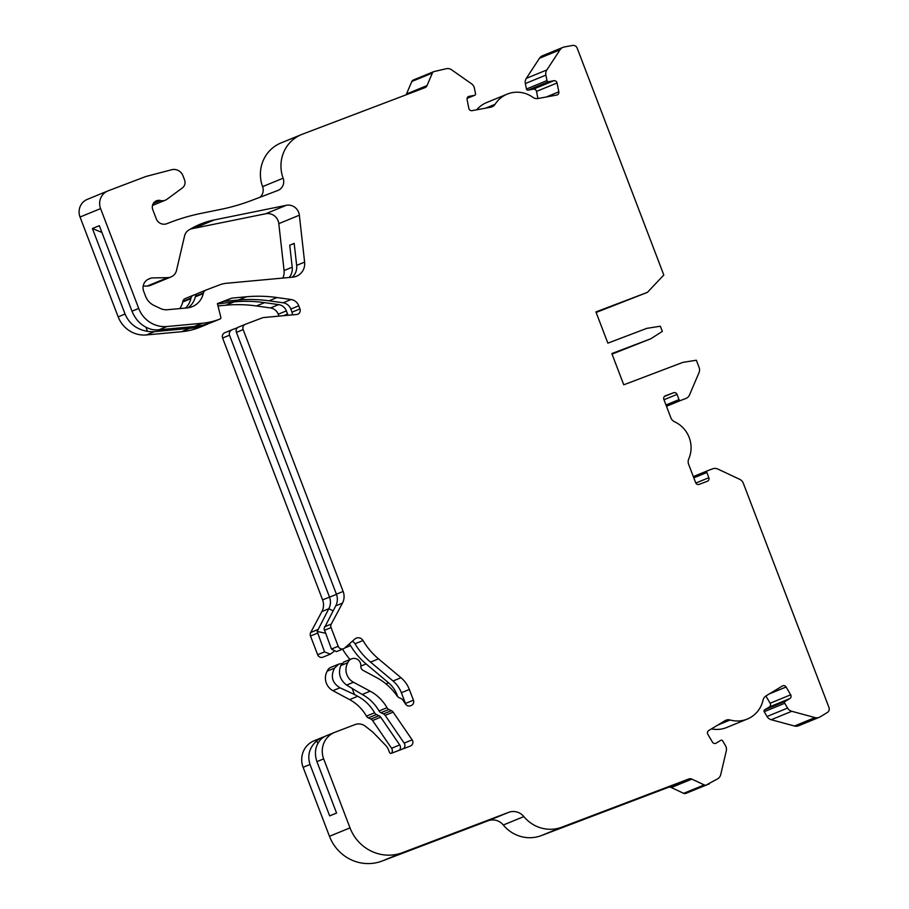<?xml version="1.0" encoding="UTF-8"?>
<svg xmlns="http://www.w3.org/2000/svg" width="909" height="909" viewBox="0 0 909 909"><rect width="100%" height="100%" fill="white"/><g stroke="black" fill="none" stroke-linecap="round" stroke-linejoin="round"><path stroke-width="1.36" d="M612.041 354.112L650.764 338.784L611.837 353.567L623.767 384.814L682.795 362.396L696.351 360.225L699.089 367.395A6.965 6.715 -112.3 0 1 698.998 372.69L689.522 394.926A6.965 6.715 -112.3 0 1 685.806 398.517L680.784 400.426A1.398 1.341 -112.3 0 1 679.023 399.596L677.035 394.392A2.784 2.682 67.7 0 0 673.535 392.745L665.365 395.847A2.784 2.682 67.7 0 0 663.854 399.403L670.887 417.822A6.965 6.715 67.7 0 0 674.546 421.753A27.872 26.872 -112.3 0 1 689.181 437.479A27.872 26.872 -112.3 0 1 688.738 458.931A6.965 6.715 67.7 0 0 688.636 464.306L695.669 482.713A2.784 2.682 67.7 0 0 699.169 484.361L707.338 481.27A2.784 2.682 67.7 0 0 708.85 477.714L706.861 472.498A1.398 1.341 -112.3 0 1 707.588 470.737L712.656 468.817A6.965 6.715 -112.3 0 1 717.815 469.033L739.733 479.338A6.965 6.715 -112.3 0 1 743.323 483.247L828.963 707.497A4.181 4.034 -112.3 0 1 827.315 712.52L820.1 716.883A6.965 6.715 -112.3 0 1 814.998 717.587L791.773 711.293A6.965 6.715 -112.3 0 1 787.592 708.066L784.751 703.271A1.398 1.341 -112.3 0 1 785.194 701.373L789.796 698.589A2.784 2.682 67.7 0 0 790.682 694.806L786.092 687.011A2.784 2.682 67.7 0 0 782.376 686L766.094 695.839A6.965 6.715 67.7 0 0 763.049 700.123A27.872 26.872 -112.3 0 1 747.278 719.064A27.872 26.872 -112.3 0 1 730.177 719.996A6.965 6.715 67.7 0 0 725.007 720.689L708.736 730.529A2.784 2.682 67.7 0 0 707.85 734.324L712.451 742.119A2.784 2.682 67.7 0 0 716.167 743.119L720.769 740.335A1.398 1.341 -112.3 0 1 722.621 740.846L725.462 745.641A6.965 6.715 -112.3 0 1 726.28 750.902L720.735 774.582A6.965 6.715 -112.3 0 1 717.712 778.797L706.27 785.001A2.784 2.682 -112.3 0 1 704.202 784.91L691.874 779.115A4.181 4.034 67.7 0 0 688.772 778.979L561.864 827.167A34.837 33.588 -112.3 0 1 523.857 816.577A13.93 13.43 67.7 0 0 508.665 812.351L402.607 852.619A41.803 40.303 -112.3 0 1 350.01 827.872L323.672 758.879A20.907 20.157 -112.3 0 1 334.58 732.381A20.907 20.157 -112.3 0 1 335.046 732.199L355.01 724.609A11.147 10.749 -112.3 0 1 365.407 726.28L372.758 732.04L385.496 745.175A13.93 13.43 -112.3 0 1 388.609 750.05L389.541 752.493A1.398 1.341 67.7 0 0 391.29 753.322L410.334 746.084A4.181 4.034 67.7 0 0 412.141 739.846L393.12 712.088A4.181 4.034 67.7 0 0 391.438 710.656L388.882 709.452A4.181 4.034 -112.3 0 1 387.007 707.702A41.803 40.303 67.7 0 0 370.145 691.181L353.465 682.239A13.93 13.43 -112.3 0 1 347.806 662.695L340.739 665.593C337.943 673.33 339.898 679.83 346.579 685.068L362.18 694.453A41.803 40.303 -112.3 0 1 379.042 710.963A4.181 4.034 67.7 0 0 380.916 712.713L383.473 713.917A4.181 4.034 -112.3 0 1 385.166 715.36L404.175 743.119A4.181 4.034 -112.3 0 1 403.516 748.675M765.867 695.987L770.139 703.225A2.784 2.682 -112.3 0 1 769.253 707.02L764.651 709.804A1.398 1.341 67.7 0 0 764.208 711.702L767.037 716.497A6.965 6.715 67.7 0 0 771.23 719.723L794.455 726.007A6.965 6.715 67.7 0 0 798.659 725.757L819.214 717.326M352.192 688.545L354.487 694.533L357.726 696.271A41.803 40.303 -112.3 0 1 374.588 712.792A4.181 4.034 67.7 0 0 376.462 714.542L379.019 715.747A4.181 4.034 -112.3 0 1 380.712 717.178L399.721 744.937A4.181 4.034 -112.3 0 1 399.312 750.277M341.829 663.536L338.682 664.138L334.501 668.149L327.263 671.115A13.93 13.43 67.7 0 0 332.91 690.67L349.601 699.612A41.803 40.303 -112.3 0 1 366.452 716.122A4.181 4.034 67.7 0 0 368.327 717.871L370.883 719.076A4.181 4.034 -112.3 0 1 372.576 720.519L391.586 748.277A4.181 4.034 -112.3 0 1 391.495 753.243M153.303 203.468L160.461 200.525A6.965 6.715 -112.3 0 0 152.769 209.649L156.246 218.762A8.363 8.056 -112.3 0 0 166.767 223.716L173.846 221.023A4.181 4.034 -112.3 0 0 174.244 220.91A209.025 201.514 67.7 0 1 201.423 213.308L218.91 209.763A13.93 13.43 67.7 0 0 219.308 209.672A209.025 201.514 67.7 0 0 251.259 200.571L277.768 190.504A9.76 9.408 67.7 0 0 283.131 178.198A34.837 33.588 -112.3 0 1 301.504 134.555A34.837 33.588 -112.3 0 1 302.299 134.237L424.81 87.719A4.181 4.034 67.7 0 0 427.037 85.56L432.366 73.05A2.784 2.682 -112.3 0 1 433.854 71.606L446.535 68.664A6.965 6.715 -112.3 0 1 451.603 69.8L471.532 83.81A6.965 6.715 -112.3 0 1 474.43 88.275L475.521 93.741A1.398 1.341 -112.3 0 1 474.464 95.354L469.18 96.32A2.784 2.682 67.7 0 0 467.078 99.535L468.839 108.41A2.784 2.682 67.7 0 0 472.032 110.659L490.746 107.205A6.965 6.715 67.7 0 0 495.064 104.296A27.872 26.872 -112.3 0 1 507.188 94.138A27.872 26.872 -112.3 0 1 532.867 97.331A6.965 6.715 67.7 0 0 537.992 98.513L556.717 95.059A2.784 2.682 67.7 0 0 558.819 91.843L557.058 82.969A2.784 2.682 67.7 0 0 553.865 80.731L548.57 81.708A1.398 1.341 -112.3 0 1 546.979 80.583L545.889 75.117A6.965 6.715 -112.3 0 1 546.866 69.936L560.012 49.836A6.965 6.715 -112.3 0 1 564.296 46.973L572.579 45.45A4.181 4.034 -112.3 0 1 577.17 48.109L663.809 275.007L647.424 292.357L595.929 311.912L607.86 343.147L646.788 328.365L660.343 326.206L662.331 331.41L650.764 338.784M563.001 47.359L542.457 55.779A6.965 6.715 67.7 0 0 539.457 58.267L526.322 78.367A6.965 6.715 67.7 0 0 525.334 83.548L526.425 89.014A1.398 1.341 67.7 0 0 528.015 90.139L533.31 89.162A2.784 2.682 -112.3 0 1 536.503 91.4L537.923 98.524M347.806 662.695A6.965 6.715 -112.3 0 1 360.839 666.183A4.181 4.034 67.7 0 0 363.066 670.365L376.758 677.705A57.131 55.085 -112.3 0 1 397.176 696.089A4.181 4.034 67.7 0 0 398.869 697.533L401.119 698.601A4.181 4.034 -112.3 0 1 402.812 700.032L405.675 704.225A4.181 4.034 67.7 0 0 410.459 705.793L411.152 705.532A4.181 4.034 67.7 0 0 413.436 700.191L409.334 689.465A27.872 26.872 67.7 0 0 400.994 677.728L378.508 658.843A69.675 67.175 -112.3 0 1 362.986 640.515A5.579 5.374 67.7 0 0 354.805 639.061L344.659 648.037A4.181 4.034 -112.3 0 1 338.193 646.288L331.058 627.585A4.181 4.034 -112.3 0 1 331.262 624.074L342.466 603.121A13.93 13.43 67.7 0 0 343.136 591.441L243.157 329.603A4.181 4.034 -112.3 0 1 245.43 324.263L263.019 317.593L296.664 314.491A4.181 4.034 67.7 0 0 299.97 308.912L298.777 305.799A9.76 9.408 67.7 0 0 291.039 299.516L277.018 297.538A139.35 134.35 67.7 0 0 246.43 296.777L231.852 298.118L223.887 301.39L238.465 300.05A139.35 134.35 -112.3 0 1 269.053 300.799L283.074 302.788A9.76 9.408 -112.3 0 1 290.812 309.06L292.005 312.185A4.181 4.034 -112.3 0 1 292.119 314.912M349.192 644.026A5.579 5.374 -112.3 0 1 350.567 645.606A69.675 67.175 67.7 0 0 366.1 663.934L388.586 682.818A27.872 26.872 -112.3 0 1 396.915 694.556L397.767 696.783M325.058 736.37L322.638 737.29A20.907 20.157 67.7 0 0 322.161 737.472A20.907 20.157 67.7 0 0 316.786 740.79L317.786 743.426M294.198 243.521L289.732 245.214L292.209 267.201A13.93 13.43 -112.3 0 1 289.255 277.484M197.026 293.834L193.458 295.198A4.181 4.034 67.7 0 0 191.004 298.027L190.856 298.663A19.509 18.805 -112.3 0 1 185.516 308.06M145.929 327.251L147.474 331.308A27.872 26.872 67.7 0 0 154.53 331.615L189.697 328.365A69.675 67.175 67.7 0 0 206.797 324.411L207.638 324.093A1.398 1.341 67.7 0 0 208.229 323.649M217.49 303.958L234.011 301.868A139.35 134.35 -112.3 0 1 264.599 302.629L278.62 304.606A9.76 9.408 -112.3 0 1 286.358 310.889L287.551 314.003A4.181 4.034 -112.3 0 1 287.835 315.298M334.58 732.381L326.615 735.654A20.907 20.157 67.7 0 0 321.229 738.96C315.412 745.062 313.98 752.618 316.934 761.64L336.569 813.055L329.66 815.896L310.014 764.48C307.162 755.413 309.412 747.528 316.786 740.79M231.852 298.118L217.399 303.606L220.864 317.377A1.398 1.341 -112.3 0 1 220.058 319.002L219.217 319.32A69.675 67.175 -112.3 0 1 202.116 323.274L166.938 326.513A27.872 26.872 -112.3 0 1 138.713 308.435L131.987 311.196L99.331 225.682L92.411 228.511L101.91 232.431M292.221 277.211A13.93 13.43 -112.3 0 0 296.652 265.383L294.186 243.396L289.732 245.214M214.331 219.921L286.267 205.32A11.147 10.749 -112.3 0 1 299.356 215.217L304.617 262.11A13.93 13.43 -112.3 0 1 292.755 277.154L226.546 283.267A27.872 26.872 67.7 0 0 219.705 284.847L205.866 290.107A4.181 4.034 67.7 0 0 203.423 292.937L203.275 293.573A19.509 18.805 -112.3 0 1 192.276 306.64A19.509 18.805 -112.3 0 1 187.049 307.924L167.381 309.73A13.93 13.43 -112.3 0 1 160.461 308.503L154.166 305.538A16.726 16.123 -112.3 0 1 145.542 296.175L143.702 291.357A9.76 9.408 -112.3 0 1 149.008 278.904L151.519 277.949L167.745 277.62A9.76 9.408 67.7 0 0 176.516 270.405L184.572 235.931A9.76 9.408 -112.3 0 1 188.822 230.022L189.549 229.591A83.617 80.606 -112.3 0 1 200.275 224.182A83.617 80.606 -112.3 0 1 214.331 219.921L193.787 228.341L265.712 213.751A11.147 10.749 -112.3 0 1 278.802 223.648L284.074 270.541A13.93 13.43 -112.3 0 1 282.835 278.074M190.311 229.136A83.617 80.606 -112.3 0 1 193.787 228.341M143.167 286.13L147.201 286.051A9.76 9.408 67.7 0 0 150.474 285.369L171.017 276.938M147.747 279.495L151.519 277.949M205.684 290.176L197.901 293.368A4.181 4.034 67.7 0 0 195.458 296.209L195.31 296.834A19.509 18.805 -112.3 0 1 188.095 307.787M351.476 658.889L343.886 661.991L340.739 665.593M325.422 633.209L317.161 631.448L328.819 608.712A13.93 13.43 67.7 0 0 329.49 597.043L229.511 335.205C228.875 332.751 229.75 330.921 232.147 329.717L237.442 327.694M231.943 329.797L224.887 332.694A4.181 4.034 67.7 0 0 224.784 332.739L232.147 329.717M245.237 324.343L238.328 327.183C236.374 328.206 235.738 329.933 236.42 332.364L336.41 594.202A13.93 13.43 -112.3 0 1 335.728 605.883L324.002 628.642L331.467 649.049L336.375 651.662L343.557 648.719M147.474 331.308C136.657 329.467 129.192 323.706 125.067 314.037L92.411 228.511M131.987 311.196C136.043 320.9 142.69 327.001 151.928 329.478A27.872 26.872 67.7 0 0 158.973 329.785L194.151 326.536A69.675 67.175 67.7 0 0 211.252 322.581L212.092 322.263A1.398 1.341 67.7 0 0 212.161 322.24L220.092 318.979M238.328 327.183L245.339 324.308M596.134 312.457L647.424 292.357M217.456 303.833L223.887 301.39M352.192 641.379A5.579 5.374 -112.3 0 1 355.021 643.777A69.675 67.175 67.7 0 0 370.554 662.104L393.04 680.989A27.872 26.872 -112.3 0 1 401.369 692.738L405.471 703.464A4.181 4.034 -112.3 0 1 405.687 704.236M334.501 668.149C330.387 676.432 332.217 682.977 339.966 687.783L354.487 694.533M338.682 664.138L330.921 667.308A6.965 6.715 67.7 0 0 327.263 671.115M138.713 308.435L100.592 208.593A13.93 13.43 -112.3 0 1 108.182 190.81L145.86 176.505L171.642 169.744A9.76 9.408 -112.3 0 1 182.993 175.812L184.561 179.937A6.965 6.715 67.7 0 1 182.311 187.993L167.006 199.253A8.363 8.056 67.7 0 1 165.347 200.185L152.485 205.457M107.864 190.935L87.309 199.366A13.93 13.43 67.7 0 0 80.037 217.024L118.17 316.866A27.872 26.872 67.7 0 0 146.394 334.944L181.561 331.705A69.675 67.175 67.7 0 0 198.662 327.751L199.514 327.422A1.398 1.341 67.7 0 0 199.571 327.399M301.504 134.555L280.961 142.974A34.837 33.588 67.7 0 0 262.587 186.629A9.76 9.408 -112.3 0 1 260.008 197.253M433.729 71.663L413.311 80.037A2.784 2.682 67.7 0 0 411.822 81.469L406.482 93.991A4.181 4.034 -112.3 0 1 405.971 94.866M507.188 94.138L486.633 102.558A27.872 26.872 67.7 0 0 476.68 109.796M711.463 728.882A27.872 26.872 67.7 0 0 726.734 727.484L747.278 719.064M322.161 737.472L314.025 740.812A20.907 20.157 67.7 0 0 303.117 767.31L329.467 836.303A41.803 40.303 67.7 0 0 382.053 861.05L488.11 820.77A13.93 13.43 -112.3 0 1 503.313 825.008A34.837 33.588 67.7 0 0 541.309 835.598L668.217 787.41A4.181 4.034 -112.3 0 1 671.319 787.535L683.659 793.341A2.784 2.682 67.7 0 0 685.727 793.432L709.429 783.808M342.557 649.128A69.675 67.175 67.7 0 0 350.033 659.479M224.784 332.739A4.181 4.034 67.7 0 0 222.603 338.034L322.593 599.872A13.93 13.43 -112.3 0 1 321.911 611.541L310.708 632.505A4.181 4.034 67.7 0 0 310.503 636.005L317.65 654.719A4.181 4.034 67.7 0 0 323.002 657.15L330.353 654.139L333.785 651.583M217.99 305.935L225.887 305.208A139.35 134.35 -112.3 0 1 256.463 305.958L270.496 307.946A9.76 9.408 -112.3 0 1 278.222 314.219L278.949 316.116M193.265 295.277L185.322 298.527A4.181 4.034 67.7 0 0 182.868 301.368L182.72 302.004A19.509 18.805 -112.3 0 1 179.789 308.594M707.588 470.737A1.398 1.341 -112.3 0 1 707.622 470.726L693.328 476.589L707.566 470.748M160.461 200.525A8.363 8.056 67.7 0 0 165.347 200.185M219.433 303.22L217.501 304.015M317.161 631.448L324.547 651.889L330.353 654.139M790.682 694.806L770.139 703.225M399.721 744.937L391.586 748.277M412.141 739.846L404.175 743.119M553.865 80.731L533.31 89.162M265.712 213.751L286.267 205.32M147.201 286.051L167.745 277.62M195.31 296.834L203.275 293.573M195.458 296.209L203.423 292.937M296.652 265.383L304.617 262.11M278.802 223.648L299.356 215.217M284.074 270.541L292.209 267.201M336.478 594.372L322.593 599.872M333.103 610.803L328.819 608.712L321.911 611.541M353.465 682.239L346.579 685.068M370.145 691.181L362.18 694.453M339.966 687.783L332.91 690.67M357.726 696.271L349.601 699.612M374.588 712.792L366.452 716.122M413.436 700.191L405.471 703.464M409.334 689.465L401.369 692.738M400.994 677.728L393.04 680.989M378.508 658.843L370.554 662.104M362.986 640.515L355.021 643.777M338.193 646.288L331.467 649.049M331.058 627.585L324.32 630.346M331.262 624.074L324.524 626.835M342.466 603.121L335.728 605.883M343.136 591.441L336.41 594.202M243.157 329.603L236.42 332.364M299.97 308.912L292.005 312.185M298.777 305.799L290.812 309.06M291.039 299.516L283.074 302.788M277.018 297.538L269.053 300.799M246.43 296.777L238.465 300.05M220.058 319.002L212.092 322.263M219.217 319.32L211.252 322.581M202.116 323.274L194.151 326.536M166.938 326.513L158.973 329.785M100.592 208.593L80.037 217.024M125.067 314.037L118.17 316.866M283.131 178.198L262.587 186.629M427.037 85.56L406.482 93.991M432.366 73.05L411.822 81.469M474.464 95.354L467.078 98.377L474.725 95.275M469.18 96.32L468.192 96.729M495.064 104.296L485.667 108.137M558.819 91.843L546.298 96.979M557.058 82.969L536.503 91.4M548.57 81.708L528.015 90.139M546.979 80.583L526.425 89.014M545.889 75.117L525.334 83.548M546.866 69.936L526.322 78.367M560.012 49.836L539.457 58.267M786.092 687.011L769.366 693.862M730.177 719.996L717.633 725.143M323.672 758.879L316.934 761.64M393.12 712.088L385.166 715.36M391.438 710.656L383.473 713.917M388.882 709.452L380.916 712.713M387.007 707.702L379.042 710.963M182.868 301.368L191.004 298.027M182.72 302.004L190.856 298.663M154.53 331.615L146.394 334.944M189.697 328.365L181.561 331.705M206.797 324.411L198.662 327.751M207.638 324.093L199.514 327.422L207.672 324.081M234.011 301.868L225.887 305.208M264.599 302.629L256.463 305.958M278.62 304.606L270.496 307.946M286.358 310.889L278.222 314.219M287.551 314.003L283.392 315.707M229.511 335.205L222.603 338.034M317.605 629.676L310.708 632.505M317.411 633.175L310.503 636.005M324.547 651.889L317.65 654.719M350.567 645.606L344.659 648.026M366.1 663.934L360.85 666.092M388.586 682.818L385.995 683.886M396.915 694.556L396.279 694.817M376.462 714.542L368.327 717.871M379.019 715.747L370.883 719.076M380.712 717.178L372.576 720.519M310.014 764.48L303.117 767.31M350.01 827.872L329.467 836.303M402.607 852.619L382.053 861.05M508.665 812.351L488.11 820.77M523.857 816.577L503.313 825.008M561.864 827.167L541.309 835.598M688.772 778.979L668.217 787.41M691.874 779.115L671.319 787.535M704.202 784.91L683.659 793.341M706.27 785.001L685.727 793.432M716.167 743.119L715.428 743.426M789.796 698.589L769.253 707.02M785.194 701.373L764.651 709.804M784.751 703.271L764.208 711.702M787.592 708.066L767.037 716.497M791.773 711.293L771.23 719.723M814.998 717.587L794.455 726.007M706.861 472.498L693.806 477.85M708.85 477.714L695.817 483.054M673.535 392.745L664.399 396.483M677.035 394.392L663.979 399.744M679.023 399.596L665.967 404.959M680.784 400.426L666.479 406.289M205.775 290.141L197.81 293.402M413.243 80.06L433.798 71.629M193.356 295.232L185.22 298.572"/></g></svg>
